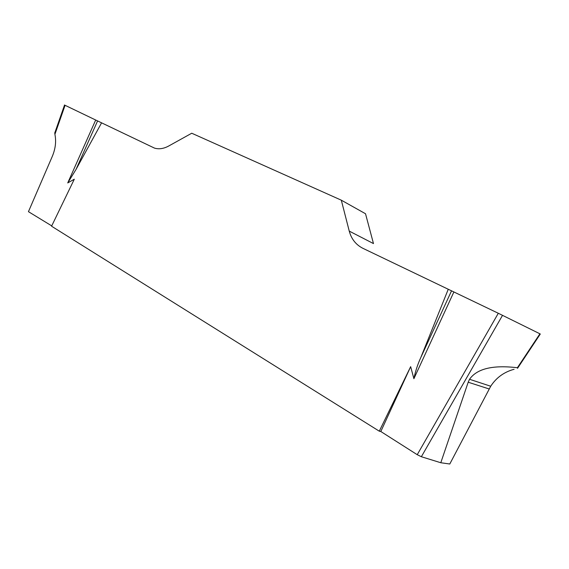 <?xml version="1.0" encoding="UTF-8"?>
<svg xmlns="http://www.w3.org/2000/svg" width="569" height="569" viewBox="0 0 569 569"><rect width="100%" height="100%" fill="white"/><g stroke="black" fill="none" stroke-linecap="round" stroke-linejoin="round"><path stroke-width="0.85" d="M514.099 369.281C504.098 371.991 496.296 377.645 490.713 386.244L449.787 464.005L440.79 462.739L421.359 456.729L417.233 454.695L380.81 431.508L379.288 431.188L51.573 226.213L74.304 179.207L67.739 182.926L95.692 120.023L154.476 148.104C158.9 149.427 163.616 148.744 168.63 146.048L191.746 133.231L341.308 200.181L349.245 231.106C351.4 239.058 355.959 244.798 362.915 248.326L498.302 313.263L539.924 333.804M51.729 225.879L28.45 211.675L52.348 156.262C55.499 148.651 56.352 141.347 54.909 134.348L54.887 132.492M489.141 388.961L468.195 382.219L440.79 462.739M468.195 382.219L469.539 379.274C476.929 368.648 492.882 364.807 517.399 367.738L539.938 333.783M65.072 105.308L95.692 120.023L64.418 104.995L65.072 105.322L64.532 105.052L65.072 105.308L54.909 134.348M349.245 231.106L373.477 243.582L365.518 213.745L341.308 200.181M379.288 431.188L410.654 366.664L413.898 378.705C415.377 371.401 417.689 364.338 420.818 357.503L448.244 289.28M101.567 122.861L76.018 169.448L67.739 182.926M453.884 291.954L413.898 378.705M380.81 431.508L410.654 366.664M97.584 120.934L76.018 169.448M451.537 290.837L420.818 357.503M502.541 315.311L421.359 456.729M417.233 454.695L498.302 313.263M64.496 105.158L54.702 133.146M540.287 334.031L517.534 368.299M490.72 386.244L469.539 379.274"/></g></svg>
